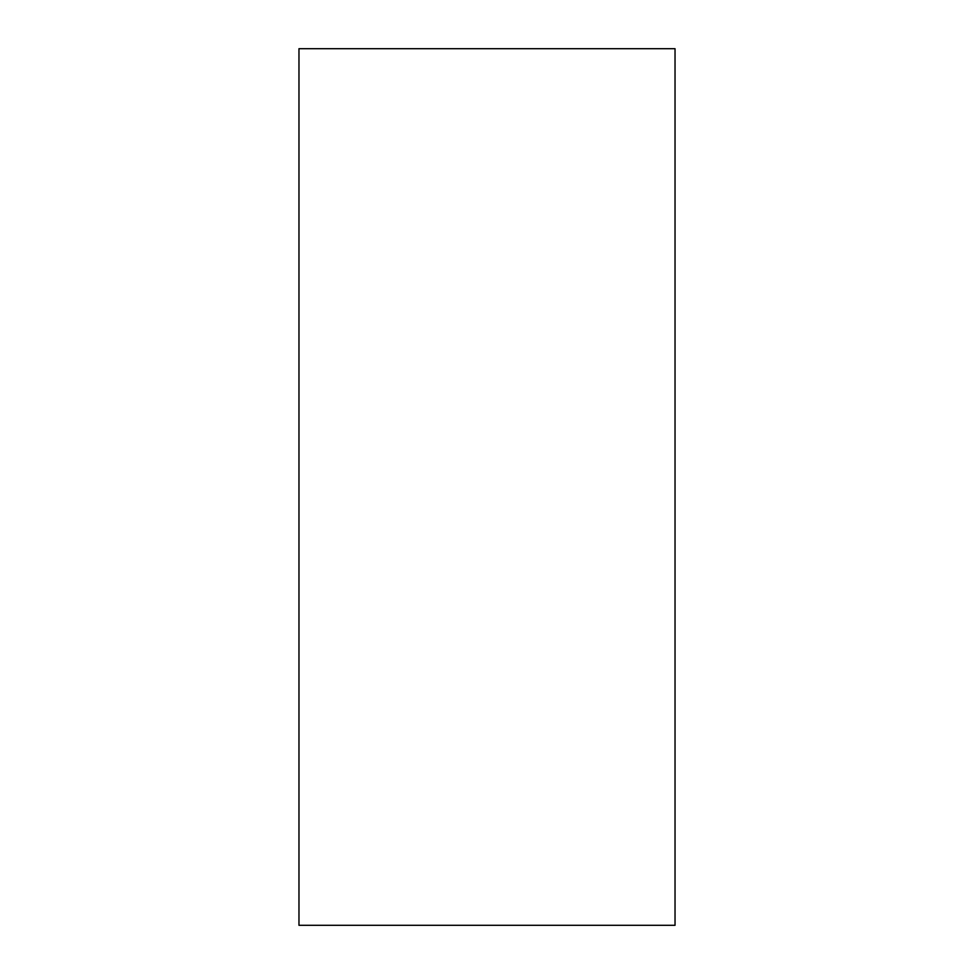 <?xml version="1.0" encoding="UTF-8"?>
<svg xmlns="http://www.w3.org/2000/svg" width="974" height="974" viewBox="0 0 974 974"><rect width="100%" height="100%" fill="white"/><g stroke="black" fill="none" stroke-linecap="round" stroke-linejoin="round"><path stroke-width="1.46" d="M675.031 48.7L675.031 925.3L298.969 925.3L298.969 48.7L675.031 48.7"/></g></svg>
